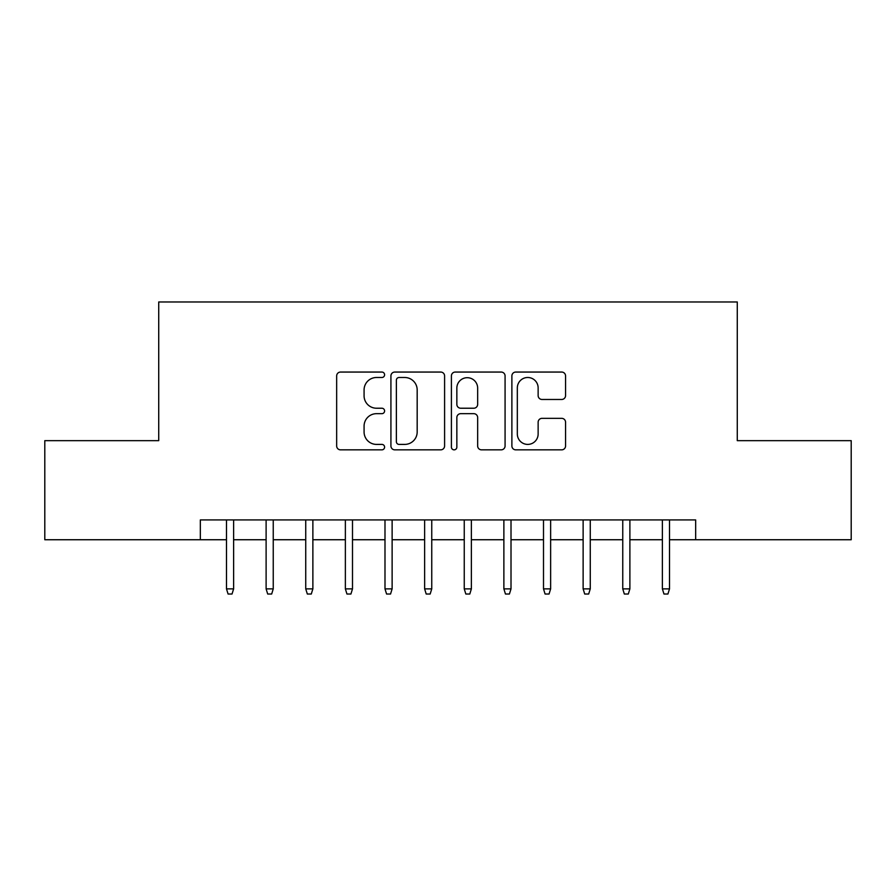 <?xml version="1.0" encoding="UTF-8"?>
<svg xmlns="http://www.w3.org/2000/svg" width="896" height="896" viewBox="0 0 896 896"><rect width="100%" height="100%" fill="white"/><g stroke="black" fill="none" stroke-linecap="round" stroke-linejoin="round"><path stroke-width="1.34" d="M384.597 374.774A2.722 2.722 0 0 0 381.875 372.053L340.547 372.053A3.886 3.886 0 0 0 336.661 375.939L336.661 445.95A3.886 3.886 0 0 0 340.547 449.848L381.875 449.848A2.722 2.722 0 0 0 384.597 447.126A2.722 2.722 0 0 0 381.875 444.405L376.533 444.405A12.443 12.443 0 0 1 364.078 431.95L364.078 426.115A12.443 12.443 0 0 1 376.533 413.672L381.875 413.672A2.722 2.722 0 0 0 384.597 410.95A2.722 2.722 0 0 0 381.875 408.229L376.533 408.229A12.443 12.443 0 0 1 364.078 395.774L364.078 389.95A12.443 12.443 0 0 1 376.533 377.496L381.875 377.496A2.722 2.722 0 0 0 384.597 374.774M561.669 399.47A3.886 3.886 0 0 0 565.566 395.584L565.566 375.939A3.886 3.886 0 0 0 561.669 372.053L515.771 372.053A3.886 3.886 0 0 0 511.885 375.939L511.885 445.95A3.886 3.886 0 0 0 515.771 449.848L561.669 449.848A3.886 3.886 0 0 0 565.566 445.95L565.566 422.229A3.886 3.886 0 0 0 561.669 418.342L542.035 418.342A3.886 3.886 0 0 0 538.138 422.229L538.138 434A10.405 10.405 0 0 1 527.733 444.405A10.405 10.405 0 0 1 517.328 434L517.328 387.901A10.405 10.405 0 0 1 527.733 377.496A10.405 10.405 0 0 1 538.138 387.901L538.138 395.584A3.886 3.886 0 0 0 542.035 399.47L561.669 399.47M200.334 539.739L44.8 539.739L44.8 440.664L158.726 440.664L158.726 301.974L737.274 301.974L737.274 440.664L851.2 440.664L851.2 539.739L695.666 539.739L695.666 519.926L200.334 519.926L200.334 539.739L226.486 539.739M444.595 375.939A3.886 3.886 0 0 0 440.709 372.053L394.811 372.053A3.886 3.886 0 0 0 390.925 375.939L390.925 445.95A3.886 3.886 0 0 0 394.811 449.848L440.709 449.848A3.886 3.886 0 0 0 444.595 445.95L444.595 375.939M455.291 372.053L501.189 372.053A3.886 3.886 0 0 1 505.075 375.939L505.075 445.95A3.886 3.886 0 0 1 501.189 449.848L481.544 449.848A3.886 3.886 0 0 1 477.658 445.95L477.658 417.558A3.886 3.886 0 0 0 473.771 413.672L460.734 413.672A3.886 3.886 0 0 0 456.848 417.558L456.848 447.126A2.722 2.722 0 0 1 454.126 449.848A2.722 2.722 0 0 1 451.405 447.126L451.405 375.939A3.886 3.886 0 0 1 455.291 372.053M233.621 539.739L266.112 539.739M273.246 539.739L305.738 539.739M312.872 539.739L345.363 539.739M352.498 539.739L384.989 539.739M392.123 539.739L424.626 539.739M431.749 539.739L464.251 539.739M471.374 539.739L503.877 539.739M511.011 539.739L543.502 539.739M550.637 539.739L583.128 539.739M590.262 539.739L622.754 539.739M629.888 539.739L662.379 539.739M669.514 539.739L695.666 539.739M399.09 377.496A2.722 2.722 0 0 0 396.368 380.218L396.368 441.672A2.722 2.722 0 0 0 399.09 444.405L404.723 444.405A12.443 12.443 0 0 0 417.178 431.95L417.178 389.95A12.443 12.443 0 0 0 404.723 377.496L399.09 377.496M477.658 388.102A10.405 10.405 0 0 0 467.253 377.698A10.405 10.405 0 0 0 456.848 388.102L456.848 404.342A3.886 3.886 0 0 0 460.734 408.229L473.771 408.229A3.886 3.886 0 0 0 477.658 404.342L477.658 388.102M226.486 588.874L228.077 594.026L232.03 594.026L233.621 588.874L226.486 588.874L226.486 519.926M233.621 588.874L233.621 519.926M266.112 588.874L267.702 594.026L271.667 594.026L273.246 588.874L266.112 588.874L266.112 519.926M273.246 588.874L273.246 519.926M305.738 588.874L307.328 594.026L311.293 594.026L312.872 588.874L305.738 588.874L305.738 519.926M312.872 588.874L312.872 519.926M345.363 588.874L346.954 594.026L350.918 594.026L352.498 588.874L345.363 588.874L345.363 519.926M352.498 588.874L352.498 519.926M384.989 588.874L386.579 594.026L390.544 594.026L392.123 588.874L384.989 588.874L384.989 519.926M392.123 588.874L392.123 519.926M424.626 588.874L426.205 594.026L430.17 594.026L431.749 588.874L424.626 588.874L424.626 519.926M431.749 588.874L431.749 519.926M464.251 588.874L465.83 594.026L469.795 594.026L471.374 588.874L464.251 588.874L464.251 519.926M471.374 588.874L471.374 519.926M503.877 588.874L505.456 594.026L509.421 594.026L511.011 588.874L503.877 588.874L503.877 519.926M511.011 588.874L511.011 519.926M543.502 588.874L545.082 594.026L549.046 594.026L550.637 588.874L543.502 588.874L543.502 519.926M550.637 588.874L550.637 519.926M583.128 588.874L584.707 594.026L588.672 594.026L590.262 588.874L583.128 588.874L583.128 519.926M590.262 588.874L590.262 519.926M622.754 588.874L624.333 594.026L628.298 594.026L629.888 588.874L622.754 588.874L622.754 519.926M629.888 588.874L629.888 519.926M662.379 588.874L663.97 594.026L667.923 594.026L669.514 588.874L662.379 588.874L662.379 519.926M669.514 588.874L669.514 519.926"/></g></svg>
